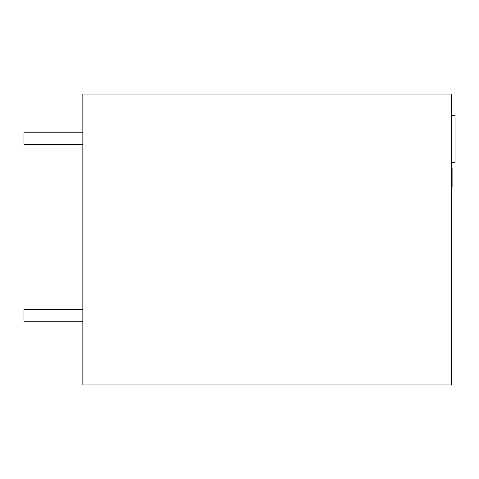 <?xml version="1.0" encoding="UTF-8"?>
<svg xmlns="http://www.w3.org/2000/svg" width="479" height="479" viewBox="0 0 479 479"><rect width="100%" height="100%" fill="white"/><g stroke="black" fill="none" stroke-linecap="round" stroke-linejoin="round"><path stroke-width="0.72" d="M82.843 321.265L23.95 321.265L23.95 309.482L82.843 309.482M23.95 132.803L23.95 144.58L23.95 132.803L82.843 132.803M23.95 144.58L82.843 144.58M451.517 186.588L452.104 186.588L452.104 168.189L451.517 168.189M451.517 384.966L451.517 94.034L82.843 94.034L82.843 384.966L451.517 384.966M451.517 115.319L455.05 115.319L455.05 162.435L451.517 162.435"/></g></svg>
